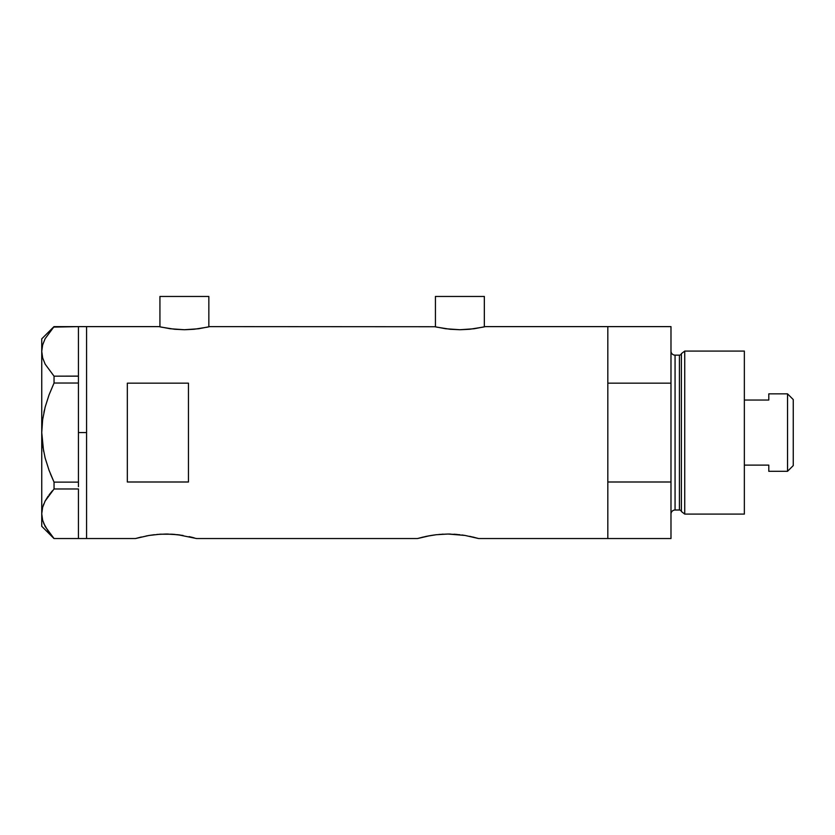 <?xml version="1.0" encoding="UTF-8"?>
<svg xmlns="http://www.w3.org/2000/svg" width="835" height="835" viewBox="0 0 835 835"><rect width="100%" height="100%" fill="white"/><g stroke="black" fill="none" stroke-linecap="round" stroke-linejoin="round"><path stroke-width="1.25" d="M208.844 326.861L208.844 296.456L159.934 296.456L159.934 326.861L159.934 296.456L208.844 296.456L208.844 326.861M484.331 326.861L484.331 296.456L435.432 296.456L435.432 326.861L435.432 296.456L484.331 296.456L484.331 326.861M209.856 326.621L434.92 326.736L209.856 326.621L198.553 328.76L184.378 329.731L170.225 328.75L158.921 326.621L86.579 326.621L86.579 538.544L135.479 538.544L148.338 535.569M141.282 537.009L135.479 538.544L86.579 538.544L86.579 326.621L158.921 326.621M146.709 535.861L146.167 535.966M136.074 538.366L149.048 535.454L160.059 534.212L172.031 534.212L183.042 535.444M156.886 534.452L166.061 534.035L177.782 534.713L196.611 538.544L417.5 538.544L430.349 535.569M161.082 534.16L160.059 534.212M168.44 534.066L166.04 534.035M175.099 534.442L172.041 534.212M179.963 534.984L177.782 534.713M189.107 536.623L190.808 537.009M194.263 537.886L191.445 537.166L194.263 537.886M428.731 535.861L428.178 535.966M426.455 536.31L436.34 534.713L448.082 534.035L465.064 535.444L478.632 538.544L472.819 537.009M438.907 534.452L448.082 534.035L459.793 534.713M443.093 534.16L442.059 534.212M450.462 534.066L448.061 534.035M457.11 534.442L454.052 534.212M461.985 534.984L465.064 535.454M469.667 536.31L478.632 538.544L607.817 538.544L607.817 326.621L485.354 326.621L474.05 328.76L459.876 329.731L450.117 329.261L436.371 327.07M127.337 383.171L188.459 383.171L188.459 481.993L127.337 481.993L127.337 383.171L188.459 383.171L188.459 481.993L127.337 481.993L127.337 383.171M485.354 326.621L607.817 326.621L607.817 383.171L670.985 383.171L670.985 326.621L670.985 481.993L607.817 481.993L607.817 538.544L478.632 538.544M423.293 537.02L417.5 538.544L196.611 538.544M607.817 538.544L607.817 326.621L607.817 383.171L670.985 383.171L670.985 538.544L607.817 538.544L670.985 538.544L670.985 481.993L607.817 481.993L607.817 538.544M431.058 535.454L436.34 534.713M417.5 538.544L426.445 536.31M149.048 535.454L154.318 534.713M483.413 327.07L469.646 329.261L459.876 329.731L445.723 328.75L434.91 326.736M207.915 327.07L194.148 329.261L184.378 329.731L174.619 329.261L160.873 327.07M78.427 432.582L86.579 432.582L86.579 326.621L86.579 432.582L78.427 432.582L78.427 482.129L78.427 380.708L78.427 432.582M50.507 474.019L54.045 482.129L49.035 470.251L45.121 457.956L42.627 445.41L45.142 458.018L49.035 470.241L45.121 457.956L42.627 445.41L41.75 432.582L42.627 419.755L41.75 432.582L42.637 419.681L45.142 407.146L49.035 394.913L54.045 383.025L49.035 394.903L54.045 383.025L54.045 376.178L78.427 376.178L78.427 380.708L78.427 376.105L54.045 376.178L45.173 364.175L42.648 357.891L41.75 351.399L42.616 345.022L45.111 338.728L54.045 326.631L78.427 326.631L78.427 376.105L78.427 326.631L53.617 327.09M43.764 523.524L49.056 532.615L54.045 538.533L78.427 538.533L54.045 538.533L45.173 526.53L42.648 520.236L41.75 513.755L42.616 507.377L45.111 501.083L54.045 488.976L54.045 482.129L78.427 482.129L78.427 484.446L78.427 482.129L54.045 482.129L49.035 470.251L45.142 458.018M78.427 489.049L78.427 538.46L78.427 489.049M42.637 419.681L45.142 407.146L49.035 394.924L54.045 383.025L78.427 383.025L54.045 383.025L54.045 376.178L45.173 364.175L42.648 357.891L41.75 351.399L41.75 338.843L41.75 351.399L42.627 357.839L41.75 351.399L42.616 345.022L45.111 338.728L54.045 326.631L49.056 332.549M43.89 412.417L44.485 409.776M43.597 451.307L41.75 432.582L41.75 513.755L42.627 520.195M45.173 526.53L42.648 520.236L41.75 513.755L42.616 507.377L45.111 501.083L54.045 488.976L45.173 500.979L42.627 507.325L43.744 504.037M54.045 488.976L78.427 488.976L54.045 488.976L54.045 482.129M42.627 419.755L41.75 432.582L41.75 526.311L41.75 513.755L42.616 520.132M48.127 496.178L45.142 501.031M52.386 490.803L49.056 494.894M41.75 351.399L41.75 432.582L41.75 351.399M78.427 484.446L78.427 486.659L78.427 484.446M86.579 538.544L86.579 432.582L86.579 538.544L78.427 538.544M684.742 351.076L681.391 353.633L681.391 511.521L684.742 514.089L684.742 351.076L684.742 514.089L744.35 514.089L744.35 351.076L684.742 351.076L744.35 351.076L744.35 514.089L684.742 514.089L681.391 511.521A2.035 2.035 0 0 0 679.429 510.008A2.035 2.035 0 0 1 681.391 511.521L681.391 353.633A2.035 2.035 0 0 1 679.429 355.146L675.066 355.146A4.071 4.071 0 0 1 670.985 351.076A4.071 4.071 0 0 0 675.066 355.146L675.066 510.008L679.429 510.008L679.429 355.146A2.035 2.035 0 0 0 681.391 353.633L684.742 351.076M670.985 514.089A4.071 4.071 0 0 1 675.066 510.008A4.071 4.071 0 0 0 670.985 514.089M679.429 510.008L675.066 510.008L675.066 355.146L679.429 355.146L679.429 510.008M787.541 471.295L793.25 465.586L793.25 399.568L787.541 393.859L787.541 471.295L787.541 393.859L768.795 393.859L768.795 400.048L744.35 400.048L768.795 400.048L768.795 393.859L787.541 393.859L793.25 399.568L793.25 465.586L787.541 471.295L768.795 471.295L787.541 471.295M768.795 470.898L768.795 465.116L744.35 465.116L768.795 465.116L768.795 471.295M78.427 326.621L86.579 326.621M41.75 526.311L53.972 538.533M41.75 338.843L53.972 326.631M607.817 326.621L670.985 326.621"/></g></svg>

